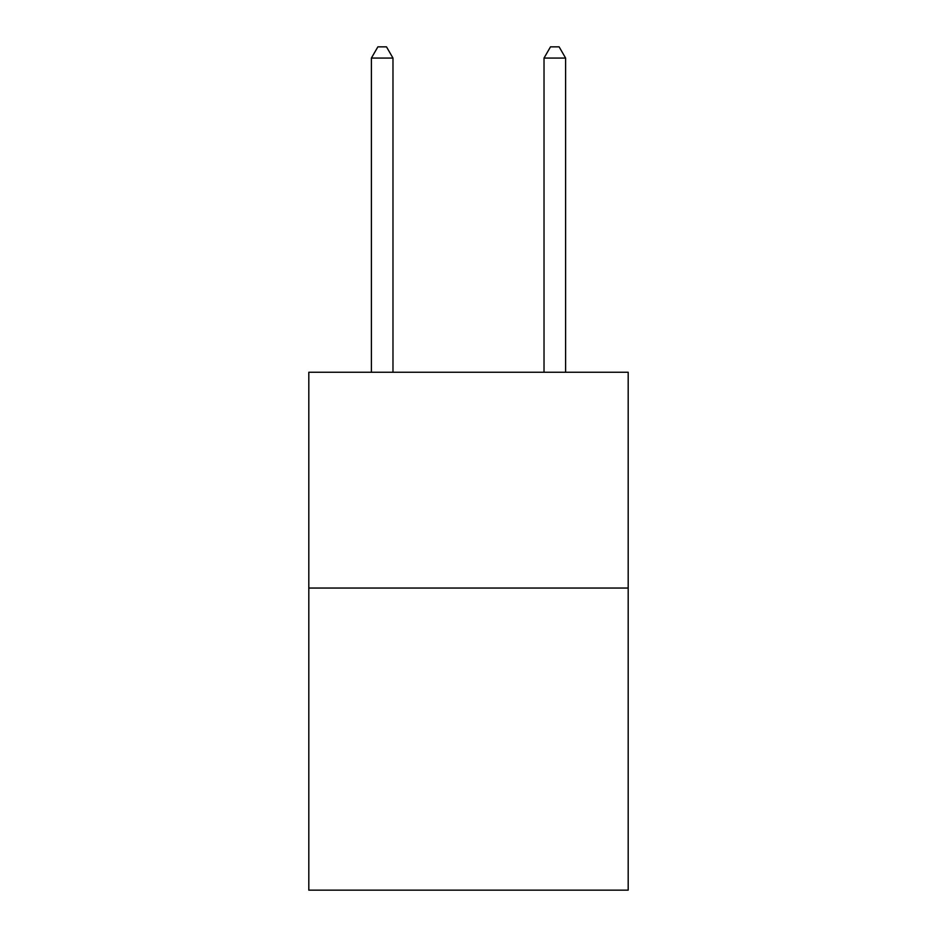 <?xml version="1.0" encoding="UTF-8"?>
<svg xmlns="http://www.w3.org/2000/svg" width="937" height="937" viewBox="0 0 937 937"><rect width="100%" height="100%" fill="white"/><g stroke="black" fill="none" stroke-linecap="round" stroke-linejoin="round"><path stroke-width="1.41" d="M628.188 588.049L628.188 890.15L308.812 890.15L308.812 372.258L628.188 372.258L628.188 588.049L308.812 588.049M392.978 372.258L392.978 58.071L371.392 58.071L371.392 372.258M371.392 58.071L377.869 46.85L386.501 46.85L392.978 58.071M565.608 372.258L565.608 58.071L544.022 58.071L544.022 372.258M544.022 58.071L550.499 46.85L559.131 46.85L565.608 58.071"/></g></svg>
